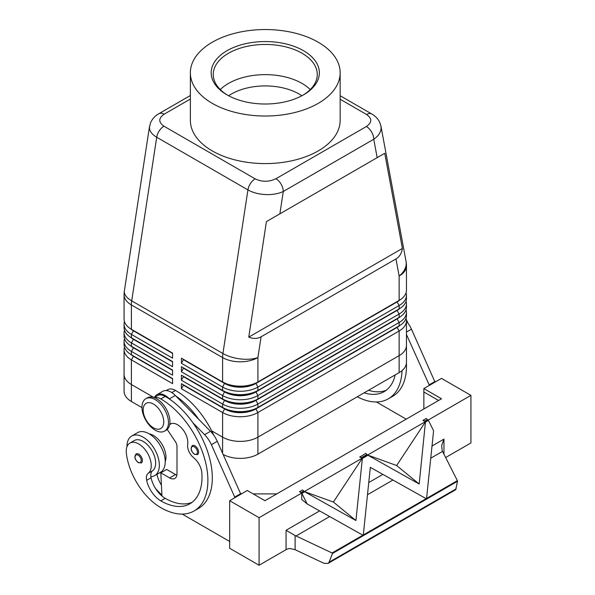 <?xml version="1.0" encoding="UTF-8"?>
<svg xmlns="http://www.w3.org/2000/svg" width="595" height="595" viewBox="0 0 595 595"><rect width="100%" height="100%" fill="white"/><g stroke="black" fill="none" stroke-linecap="round" stroke-linejoin="round"><path stroke-width="0.89" d="M228.644 95.773A47.853 27.63 180 0 1 231.425 94.017A47.853 27.63 180 0 1 299.099 94.017A47.853 27.63 180 0 1 301.881 95.773M141.855 457.942A5.199 3.005 60 0 1 141.342 462.903L138.33 462.687C134.715 459.578 133.987 456.648 136.143 453.896A5.199 3.005 60 0 1 138.747 454.156A5.199 3.005 60 0 1 141.855 457.942M190.363 95.52L158.925 113.675C155.087 115.832 152.275 118.903 150.498 122.882L149.419 127.508C149.524 131.16 151.956 134.403 156.716 137.237A10.405 6.01 -60 0 1 159.259 130.833A10.405 6.01 -60 0 1 163.937 126.192C158.329 122.22 158.396 118.219 164.131 114.188A10.405 6.01 -120 0 0 158.925 113.675M279.873 213.836L384.734 153.294L402.391 248.427C401.677 253.306 399.535 256.809 395.965 258.929L261.086 336.807C257.457 338.838 253.351 338.942 248.77 337.12L266.426 221.6L279.873 213.836L283.294 191.478A10.405 6.01 -120 0 0 281.137 184.227A10.405 6.01 -120 0 0 275.939 178.738C268.955 182.048 262.023 182.085 255.151 178.85A10.405 6.01 120 0 0 250.465 183.491A10.405 6.01 120 0 0 247.929 189.902C252.845 192.654 258.736 194.215 265.601 194.58C272.458 194.833 278.356 193.799 283.294 191.478L373.757 139.252C378.532 135.958 380.986 132.172 381.105 127.895L380.867 125.724M340.162 99.253L366.587 114.508C372.195 118.479 372.135 122.481 366.401 126.512A10.405 6.01 60 0 1 371.6 132.001A10.405 6.01 60 0 1 373.757 139.252L377.171 157.668M133.414 355.951A22.052 12.733 0 0 0 133.451 355.966L131.391 354.776A24.968 14.414 180 0 1 124.072 344.587L124.072 341.188A24.968 14.414 0 0 0 131.391 351.377L172.58 375.162L172.58 370.068L131.391 346.283A24.968 14.414 180 0 1 124.072 336.093L124.072 332.694A24.968 14.414 0 0 0 131.391 342.884L172.58 366.669L172.58 361.574L131.391 337.789A24.968 14.414 180 0 1 124.072 327.6L124.072 324.201A24.968 14.414 0 0 0 131.391 334.39L172.58 358.175L172.58 353.08L131.391 329.295A24.968 14.414 180 0 1 124.072 319.106L124.072 294.726A24.968 14.414 180 0 0 131.391 304.923A24.968 14.414 -60 0 1 131.465 302.929A24.968 14.414 -60 0 1 131.711 300.862L156.716 137.237L247.929 189.902L222.924 353.519A24.968 11.409 8.7 0 0 240.484 358.934A24.968 11.409 8.7 0 0 257.91 357.58L261.086 336.807M124.467 347.13A24.968 14.414 0 0 0 124.072 349.682L124.072 374.315A24.968 14.414 180 0 1 124.072 374.002M133.414 347.458A22.052 12.733 0 0 0 133.451 347.473L131.391 346.283L131.391 342.884L133.451 339.321A22.052 12.733 180 0 1 130.662 337.35M124.467 338.637A24.968 14.414 0 0 0 124.072 341.188M133.414 338.964A22.052 12.733 0 0 0 133.451 338.979L131.391 337.789L131.391 334.39L133.451 330.827A22.052 12.733 180 0 1 130.662 328.857M124.467 330.143A24.968 14.414 0 0 0 124.072 332.694M133.414 330.463A22.052 12.733 0 0 0 133.451 330.485L131.391 329.295L131.391 304.923L222.597 357.58L222.597 381.953L181.408 358.175L181.408 363.27L183.468 359.7L224.657 383.485A22.052 12.733 0 0 0 240.254 387.211A22.052 12.733 0 0 0 255.85 383.485L397.081 301.948A22.052 12.733 0 0 0 399.862 299.984M124.467 321.65A24.968 14.414 0 0 0 124.072 324.201M397.11 327.072A22.052 12.733 180 0 1 397.081 327.086L255.85 408.624A22.052 12.733 180 0 1 240.254 412.357A22.052 12.733 180 0 1 224.657 408.624L181.408 383.656L181.408 388.751L222.597 412.536A24.968 14.414 0 0 0 240.254 416.753A24.968 14.414 0 0 0 257.91 412.536L399.141 330.991A24.968 14.414 0 0 0 406.452 320.802L406.452 345.435A24.968 14.414 180 0 1 399.141 355.624A24.968 14.414 0 0 0 406.452 345.435A24.968 14.414 180 0 0 406.452 345.122M181.408 388.751L183.468 385.181L224.657 408.966A22.052 12.733 0 0 0 240.254 412.692A22.052 12.733 0 0 0 255.85 408.966L257.91 407.434A24.968 14.414 180 0 1 240.254 411.658A24.968 14.414 180 0 1 222.597 407.434L181.408 383.656M240.254 441.386A24.968 14.414 0 0 0 257.91 437.161L399.141 355.624L257.91 437.169A24.968 14.414 180 0 1 222.597 437.169A24.968 14.414 0 0 0 240.254 441.386M223.229 454.506A24.968 14.414 0 0 0 257.91 454.156L257.91 412.536L255.85 408.966L397.081 327.429A22.052 12.733 0 0 0 399.862 325.465M397.11 310.084A22.052 12.733 180 0 1 397.081 310.099L257.91 390.446A24.968 14.414 180 0 1 240.254 394.671A24.968 14.414 180 0 1 222.597 390.446L181.408 366.669L181.408 371.763L183.468 368.193L224.657 391.979A22.052 12.733 0 0 0 240.254 395.705A22.052 12.733 0 0 0 255.85 391.979L397.081 310.441A22.052 12.733 0 0 0 399.862 308.478M181.408 363.27L222.597 387.055A24.968 14.414 0 0 0 240.254 391.272A24.968 14.414 0 0 0 257.91 387.055L399.141 305.51A24.968 14.414 0 0 0 406.452 295.321L406.452 298.72A24.968 14.414 180 0 1 399.141 308.909L257.91 390.446L257.91 387.055L255.85 383.143A22.052 12.733 180 0 1 240.254 386.876A22.052 12.733 180 0 1 224.657 383.143L181.408 358.175M397.11 301.591A22.052 12.733 180 0 1 397.081 301.606L257.91 381.953A24.968 14.414 180 0 1 240.254 386.177A24.968 14.414 180 0 1 222.597 381.953L224.657 383.143L222.597 381.953M397.11 318.578A22.052 12.733 180 0 1 397.081 318.593L257.91 398.94A24.968 14.414 180 0 1 240.254 403.165A24.968 14.414 180 0 1 222.597 398.94L181.408 375.162L181.408 380.257L183.468 376.687L224.657 400.472A22.052 12.733 0 0 0 240.254 404.198A22.052 12.733 0 0 0 255.85 400.472L397.081 318.935A22.052 12.733 0 0 0 399.862 316.971M181.408 371.763L222.597 395.549A24.968 14.414 0 0 0 240.254 399.766A24.968 14.414 0 0 0 257.91 395.549L399.141 314.004A24.968 14.414 0 0 0 406.452 303.814L406.452 307.213A24.968 14.414 180 0 1 399.141 317.403L257.91 398.94L257.91 395.549L255.85 391.636A22.052 12.733 180 0 1 240.254 395.37A22.052 12.733 180 0 1 224.657 391.636L181.408 366.669M181.408 380.257L222.597 404.042A24.968 14.414 0 0 0 240.254 408.259A24.968 14.414 0 0 0 257.91 404.042L399.141 322.497A24.968 14.414 0 0 0 406.452 312.308L406.452 315.707A24.968 14.414 180 0 1 399.141 325.896L257.91 407.434L257.91 404.042L255.85 400.13A22.052 12.733 180 0 1 240.254 403.864A22.052 12.733 180 0 1 224.657 400.13L181.408 375.162M395.965 258.929L399.141 276.043A24.968 14.414 180 0 0 406.452 265.846L406.452 290.226A24.968 14.414 180 0 1 399.141 300.416L257.91 381.953L257.91 357.58A24.968 14.414 180 0 1 240.254 361.805A24.968 14.414 180 0 1 222.597 357.58A24.968 14.414 120 0 1 222.679 355.587A24.968 14.414 120 0 1 222.924 353.519L131.711 300.862A24.968 11.409 8.7 0 1 124.303 291.855A24.968 11.409 8.7 0 1 124.362 290.955A24.968 24.968 0 0 0 124.072 294.726M155.221 399.624A18.728 10.814 -120 0 0 145.857 398.695A18.728 10.814 -120 0 0 142.986 413.704A18.728 10.814 -120 0 0 155.221 430.2A18.728 10.814 -120 0 0 164.584 431.13A18.728 10.814 -120 0 0 167.455 416.121A18.728 10.814 -120 0 0 155.221 399.624M153.458 404.042A14.563 8.412 -120 0 0 143.157 409.985A14.563 8.412 -120 0 0 153.458 427.82A14.563 8.412 -120 0 0 163.751 421.877A14.563 8.412 -120 0 0 153.458 404.042M164.584 431.13L166.057 430.282A18.728 10.814 -120 0 0 168.928 415.273A18.728 10.814 -120 0 0 156.693 398.776A18.728 10.814 -120 0 0 147.329 397.847L145.857 398.695M165.224 461.586A17.686 10.212 -120 0 0 165.834 454.997A17.686 10.212 -120 0 0 149.226 433.874M154.291 397.639A15.604 9.007 60 0 1 160.814 398.94A66.581 38.437 60 0 1 204.308 457.615A66.581 38.437 60 0 1 194.096 510.964A66.581 38.437 60 0 1 160.814 507.661A49.214 28.411 60 0 1 126.363 453.308A17.686 10.212 60 0 1 129.903 443.082A17.686 10.212 60 0 1 142.696 446.979A17.686 10.212 60 0 1 151.123 463.49A17.686 10.212 60 0 1 148.177 473.322A10.405 6.01 -120 0 0 146.653 480.321A20.803 12.012 -120 0 0 160.814 500.871A58.258 33.632 -120 0 0 189.939 503.757A58.258 33.632 -120 0 0 201.869 473.114A14.563 8.412 -120 0 0 193.554 457.615A10.405 6.01 60 0 1 187.693 444.472A14.563 8.412 -120 0 0 182.256 428.787A14.563 8.412 -120 0 0 170.252 424.019A14.563 8.412 -120 0 0 169.709 424.384M154.068 397.564L157.422 395.623A15.604 9.007 60 0 1 165.224 396.396A66.581 38.437 60 0 1 169.939 399.394L169.426 398.866A16.645 9.609 -120 0 0 156.901 394.723A16.645 9.609 -120 0 0 154.529 397.296M129.903 443.082L134.314 440.538A17.686 10.212 60 0 1 147.106 444.435A17.686 10.212 60 0 1 155.533 460.947A17.686 10.212 60 0 1 152.595 470.771A10.405 6.01 -120 0 0 150.885 476.729A22.885 13.216 -120 0 0 154.603 475.673A22.885 13.216 -120 0 0 159.341 465.193A22.885 13.216 -120 0 0 149.352 442.167A22.885 13.216 -120 0 0 131.718 436.031A22.885 13.216 -120 0 0 126.973 446.51A22.885 13.216 -120 0 0 126.973 446.726M154.603 475.673L160.486 472.274A22.885 13.216 -120 0 0 165.224 461.794A22.885 13.216 -120 0 0 155.236 438.768A22.885 13.216 -120 0 0 137.601 432.632L131.718 436.031M198.053 449.612A5.199 3.005 60 0 1 197.54 454.58L194.528 454.364C190.913 451.255 190.192 448.325 192.341 445.573A5.199 3.005 60 0 1 194.944 445.826A5.199 3.005 60 0 1 198.053 449.612M457.369 480.648L457.525 481.266L332.456 553.476L332.07 552.986L457.369 480.648L442.152 450.623L441.683 445.35L443.959 439.125L432.015 446.019M319.619 510.912L286.054 530.286L286.054 549.676A8.323 4.805 180 0 1 288.582 548.679L290.308 548.56L295.105 549.698L295.105 535.515L332.07 552.986M286.054 530.286L295.105 535.515M227.766 95.289A52.01 30.033 180 0 1 213.248 74.487A52.01 30.033 180 0 1 228.487 53.252A52.01 30.033 180 0 1 285.169 46.737A52.01 30.033 180 0 1 317.276 74.487A52.01 30.033 180 0 1 302.766 95.289M227.015 50.701A54.093 31.23 180 0 1 303.51 50.701A54.093 31.23 180 0 1 303.517 94.865A54.093 31.23 180 0 1 303.51 94.865A54.093 31.23 180 0 1 227.015 94.865A54.093 31.23 180 0 1 227.015 50.701M220.291 89.57A52.01 30.033 180 0 1 228.487 83.426A52.01 30.033 180 0 1 233.411 80.92A52.01 30.033 180 0 1 297.113 80.92A52.01 30.033 180 0 1 302.044 83.426A52.01 30.033 180 0 1 310.233 89.57M318.221 103.359A74.896 43.242 180 0 1 236.602 112.738A74.896 43.242 180 0 1 190.363 72.783A74.896 43.242 180 0 1 212.303 42.208A74.896 43.242 180 0 1 293.923 32.837A74.896 43.242 180 0 1 340.162 72.783A74.896 43.242 180 0 1 318.221 103.359M340.162 72.783L340.162 120.346A74.896 43.242 180 0 1 318.221 150.929A74.896 43.242 180 0 1 236.602 160.3A74.896 43.242 180 0 1 190.363 120.346L190.363 72.783M124.072 374.315L124.072 391.302A24.968 14.414 0 0 0 131.383 401.491L131.383 384.504A24.968 14.414 180 0 1 124.072 374.315A24.968 14.414 0 0 0 131.391 384.504L153.912 397.512L131.383 384.504L131.391 359.871L172.58 383.656L172.58 378.561L131.391 354.776L131.391 351.377L133.451 347.815A22.052 12.733 180 0 1 130.662 345.844M211.671 430.854L222.597 437.161L211.671 430.862M131.383 401.491L141.982 407.612M257.91 454.156L399.141 372.611A24.968 14.414 0 0 0 406.459 362.422L406.459 345.435M124.072 349.682A24.968 14.414 0 0 0 131.391 359.871L133.451 356.308A22.052 12.733 180 0 1 130.662 354.337M425.633 421.944L428.43 420.338L433.599 430.817L426.563 498.409L426.117 498.662L370.335 467.343L363.307 534.927L362.853 535.188L307.079 503.868L301.91 493.381L304.7 491.768L355.914 520.521L362.37 458.47L367.963 455.242L419.178 484.003L425.47 421.818L428.43 420.338M301.91 493.381L304.543 491.634L333.379 502.046L362.214 458.336L367.799 455.108L396.634 465.521L425.47 421.818M307.079 503.868L301.747 499.495L301.747 493.248M355.914 520.521L333.379 502.046M426.117 498.662L426.563 498.409M419.178 484.003L396.634 465.521M332.456 553.476L329.109 562.193L328.053 563.413L323.955 563.301L295.105 549.698M328.053 563.413L455.711 489.707L457.525 481.266M302.461 489.923L303.74 490.979L300.944 492.593L299.605 491.82L302.461 489.923L303.74 490.979M300.944 492.593L299.664 491.537M367.003 454.454L361.41 457.681L359.722 457.109L365.717 453.405L367.003 454.454L365.717 453.405M361.41 457.681L360.131 456.633M363.307 534.927L362.853 535.188M286.054 549.676L259.085 565.25L259.085 517.687L470.928 395.378L470.928 442.94L445.64 457.548M423.387 420.107L426.184 418.493L427.463 419.549L424.674 421.163L423.387 420.107L422.986 420.583L424.674 421.163M259.085 565.25L229.663 548.263L229.663 500.7L259.085 517.687M438.567 400.472L423.856 391.979L423.856 388.58L441.505 398.776L264.968 500.7L247.312 490.503L229.663 500.7M423.856 391.979L423.856 408.966M253.202 493.902L276.734 493.902M423.856 388.58L441.505 378.39L470.928 395.378M234.958 497.643L211.381 444.696A20.803 12.012 -120 0 0 204.606 434.685L192.929 422.8A66.581 38.437 60 0 1 198.514 508.413L194.096 510.964M182.219 514.08L229.663 541.465M435.034 382.124L411.457 329.176A20.803 12.012 -120 0 0 406.452 321.136M167.202 429.426L175.324 441.549A6.24 3.607 60 0 1 176.99 446.51L176.99 473.687A10.405 6.01 60 0 1 174.841 478.447A10.405 6.01 60 0 1 169.635 477.934L160.814 472.839L161.959 496.007A20.803 12.012 -120 0 0 165.224 498.32A58.258 33.632 -120 0 0 192.059 502.336M240.841 494.244L217.272 441.297A20.803 12.012 -120 0 0 210.489 431.293L175.309 395.467A16.645 9.609 -120 0 0 162.785 391.324L156.901 394.723M176.871 475.174A10.405 6.01 60 0 1 175.525 474.535L166.697 469.44L160.814 472.839M234.958 496.959L240.841 493.56M169.939 399.394A66.581 38.437 60 0 1 192.929 422.8M150.885 476.729A10.405 6.01 -120 0 0 151.063 477.77A20.803 12.012 -120 0 0 161.959 496.007M175.83 395.995A66.581 38.437 60 0 1 198.812 419.401M161.907 494.973A49.214 28.411 60 0 1 155.436 488.361M161.505 472.437A20.803 12.012 60 0 1 161.364 471.828A10.405 6.01 60 0 1 161.342 471.701M156.939 474.319A10.405 6.01 -120 0 0 156.954 474.371A20.803 12.012 -120 0 0 161.416 485.126M213.791 435.243A66.581 38.437 -120 0 0 175.525 390.446A15.604 9.007 -120 0 0 167.723 389.68L166.206 390.551M406.452 295.321A24.968 14.414 0 0 0 406.058 292.77M399.141 372.611L399.141 330.991L397.081 327.429L399.141 325.896L399.141 322.497L397.081 318.935L399.141 317.403L399.141 314.004L397.081 310.441L399.141 308.909L399.141 305.51L397.081 301.948L399.141 300.416L399.141 276.043A24.968 16.891 -10.5 0 0 406.221 263.243A24.968 16.891 -10.5 0 0 406.028 261.294L380.941 126.103L379.67 122.213C377.899 118.703 375.267 115.958 371.778 113.987A10.405 6.01 120 0 0 371.273 113.749A10.405 6.01 120 0 0 366.587 114.508M406.452 303.814A24.968 14.414 0 0 0 406.058 301.263M224.657 391.636L222.597 390.446L224.657 391.636L222.597 395.549L222.597 398.94L224.657 400.13L222.597 398.94M406.452 312.308A24.968 14.414 0 0 0 406.058 309.757M406.452 320.802A24.968 14.414 0 0 0 406.058 318.251M222.597 453.115L222.597 412.536L224.657 408.966L222.597 407.434L222.597 404.042L224.657 400.13M172.58 353.415L133.451 330.827L172.58 353.08M172.58 361.909L133.451 339.321L172.58 361.574M172.58 370.402L133.451 347.815L172.58 370.068M172.58 378.896L133.451 356.308L172.58 378.561M402.391 248.427L248.77 337.12M384.734 153.294L266.426 221.6M395.177 374.902A58.258 33.632 60 0 1 384.132 391.636A58.258 33.632 60 0 1 364.118 392.834M357.268 396.791A66.581 38.437 -120 0 0 388.29 398.843A66.581 38.437 -120 0 0 402.041 370.611M406.437 363.039A66.581 38.437 60 0 1 392.707 396.3A66.581 38.437 60 0 1 390.424 397.445M368.528 390.29A58.258 33.632 -120 0 0 386.252 390.216M406.385 319.783A66.581 38.437 60 0 1 407.984 323.13M435.034 381.447L429.151 384.846L406.452 334.516M429.151 385.523L429.151 384.846M376.412 401.96L406.199 419.163M140.77 458.351A4.366 2.521 -120 0 0 138.159 455.175A4.366 2.521 -120 0 0 135.065 456.953A4.366 2.521 -120 0 0 138.159 462.308A4.366 2.521 -120 0 0 140.859 462.025A4.366 2.521 -120 0 0 140.77 458.351M224.657 383.143L222.597 387.055L222.597 390.446M165.224 396.396L160.814 398.94M152.595 470.771L148.177 473.322M196.967 450.028A4.366 2.521 -120 0 0 194.357 446.845A4.366 2.521 -120 0 0 191.263 448.63A4.366 2.521 -120 0 0 194.357 453.985A4.366 2.521 -120 0 0 197.057 453.702A4.366 2.521 -120 0 0 196.967 450.028M382.882 474.386L368.751 482.545M329.109 562.193L456.149 488.852M443.959 454.238L443.959 439.125M367.487 494.728L392.938 480.031M430.743 458.21L442.524 451.404M296.02 535.991L329.675 516.557M169.635 477.934L175.525 474.535M211.381 444.696L217.272 441.297M204.606 434.685L210.489 431.293M169.426 398.866L175.309 395.467M151.063 477.77L146.653 480.321M165.224 498.32L160.814 500.871M171.144 423.618L169.694 424.451M161.364 471.828L156.954 474.371M175.525 390.446L171.821 392.588M397.081 301.606L399.141 300.416L397.081 301.606M397.081 310.099L399.141 308.909L397.081 310.099M397.081 318.593L399.141 317.403L397.081 318.593M224.657 408.624L222.597 407.434M397.081 327.086L399.141 325.896L397.081 327.086M255.151 178.85L163.937 126.192M366.401 126.512L275.939 178.738M164.131 114.188L190.363 99.038M411.457 329.176L406.452 332.07M149.501 126.46L124.362 290.955M133.451 355.966L131.391 354.776M133.451 347.473L131.391 346.283M133.451 338.979L131.391 337.789M133.451 330.485L131.391 329.295M171.561 423.491L169.672 424.585M340.162 95.736L371.793 113.995M406.452 265.846A24.968 24.968 0 0 0 406.028 261.294M388.29 398.843L392.707 396.3"/></g></svg>
